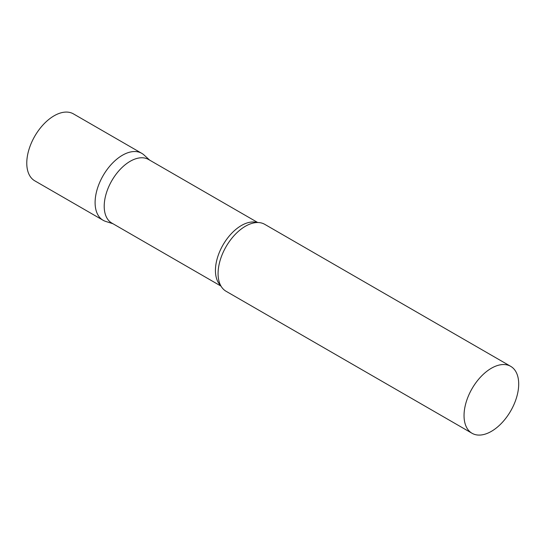 <?xml version="1.0" encoding="UTF-8"?>
<svg xmlns="http://www.w3.org/2000/svg" width="546" height="546" viewBox="0 0 546 546"><rect width="100%" height="100%" fill="white"/><g stroke="black" fill="none" stroke-linecap="round" stroke-linejoin="round"><path stroke-width="0.82" d="M103.105 220.27A38.65 22.311 -60 0 1 97.181 189.305A38.65 22.311 -60 0 1 122.427 155.241A38.65 22.311 -60 0 1 141.748 153.33L73.43 113.882A38.65 22.311 -60 0 0 54.102 115.8A38.65 22.311 -60 0 0 28.856 149.857A38.65 22.311 -60 0 0 34.78 180.828L103.105 220.27M257.732 222.522L148.532 159.48A36.718 21.198 120 0 0 120.243 169.315A36.718 21.198 120 0 0 104.211 206.265A36.718 21.198 120 0 0 111.821 223.075L221.014 286.118M149.686 160.142L144.007 154.982A38.65 22.311 120 0 0 113.568 162.066A38.65 22.311 120 0 0 95.1 202.58A38.65 22.311 120 0 0 105.665 221.403L112.967 223.737M510.694 366.339L264.735 224.331A38.65 22.311 120 0 0 251.058 223.669A38.65 22.311 120 0 0 218.079 273.58A38.65 22.311 120 0 0 218.666 279.764A38.65 22.311 120 0 0 226.085 291.277L472.044 433.278A38.65 22.311 120 0 0 501.829 422.925A38.65 22.311 120 0 0 518.7 384.029A38.65 22.311 120 0 0 510.694 366.339A38.65 22.311 120 0 0 480.91 376.692A38.65 22.311 120 0 0 464.039 415.588A38.65 22.311 120 0 0 472.044 433.278M257.043 222.529A36.718 21.198 120 0 0 229.825 235.34A36.718 21.198 120 0 0 215.438 270.482A36.718 21.198 120 0 0 220.68 285.517"/></g></svg>
